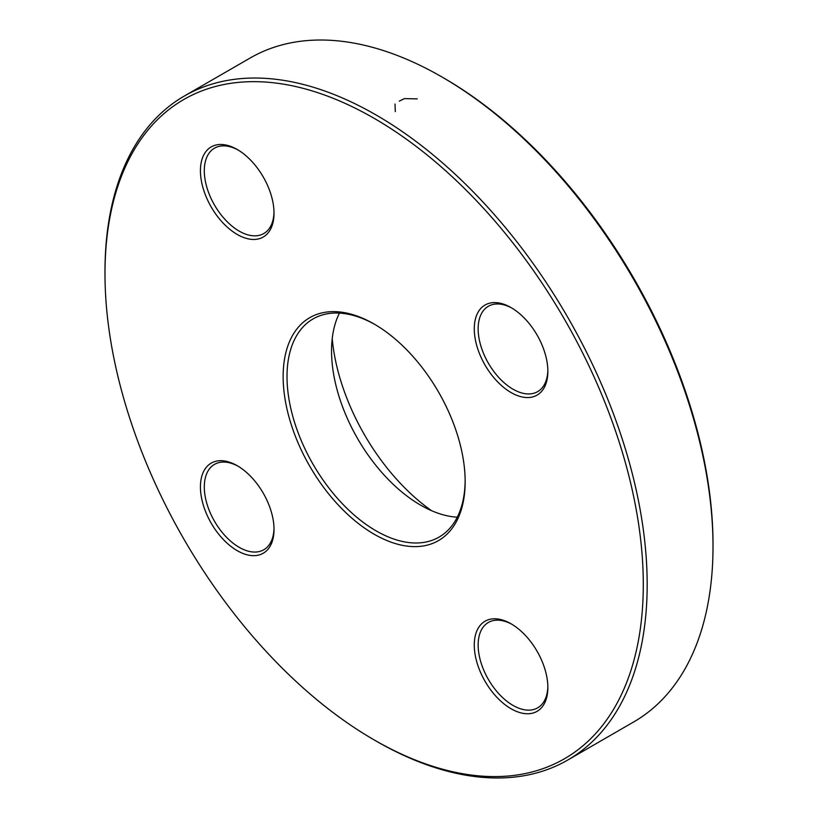 <?xml version="1.0" encoding="UTF-8"?>
<svg xmlns="http://www.w3.org/2000/svg" width="818" height="818" viewBox="0 0 818 818"><rect width="100%" height="100%" fill="white"/><g stroke="black" fill="none" stroke-linecap="round" stroke-linejoin="round"><path stroke-width="1.23" d="M104.99 273.733L104.99 271.494A383.376 221.341 60 0 1 184.398 95.992A383.376 221.341 60 0 1 376.086 114.98A383.376 221.341 60 0 1 626.537 452.814A383.376 221.341 60 0 1 567.774 760.024A383.376 221.341 60 0 1 376.075 741.036L374.143 739.912A380.636 219.766 -120 0 0 643.296 584.522A380.636 219.766 -120 0 0 374.143 118.334A380.636 219.766 -120 0 0 104.99 273.733A380.636 219.766 -120 0 0 374.143 739.912M567.774 760.024L633.602 722.008A383.376 221.341 -120 0 0 713.01 546.506A383.376 221.341 -120 0 0 441.924 76.974A383.376 221.341 -120 0 0 441.914 76.964A383.376 221.341 -120 0 0 250.226 57.976L184.398 95.992M457.262 517.191A125.972 72.73 60 0 1 420.616 505.146L420.616 505.146A125.972 72.73 60 0 1 331.546 350.871A125.972 72.73 60 0 1 339.439 313.1M375.125 324.603A125.972 72.73 -120 0 0 313.1 318.918A125.972 72.73 -120 0 0 313.1 464.368A125.972 72.73 -120 0 0 439.061 537.099A125.972 72.73 -120 0 0 465.145 480.544M332.22 338.621A158.825 91.698 -120 0 0 431.556 510.688M441.924 76.974L443.857 78.088A380.636 219.766 60 0 1 713.01 544.267L713.01 546.506M374.143 324.03A128.702 74.305 60 0 1 374.143 324.04A128.702 74.305 60 0 1 465.156 481.669A128.702 74.305 60 0 1 374.143 534.215A128.702 74.305 60 0 1 283.14 376.577A128.702 74.305 60 0 1 374.143 324.03M237.22 149.489A52.025 30.041 60 0 1 237.23 149.489A52.025 30.041 60 0 1 274.02 213.212A52.025 30.041 60 0 1 237.22 234.449A52.025 30.041 60 0 1 200.43 170.727A52.025 30.041 60 0 1 237.22 149.489M237.22 465.698A52.025 30.041 60 0 1 237.23 465.698A52.025 30.041 60 0 1 274.02 529.42A52.025 30.041 60 0 1 237.22 550.657A52.025 30.041 60 0 1 200.43 486.935A52.025 30.041 60 0 1 237.22 465.698M511.066 623.797L511.066 623.797A52.025 30.041 60 0 1 547.855 687.519A52.025 30.041 60 0 1 511.066 708.756A52.025 30.041 60 0 1 474.276 645.034A52.025 30.041 60 0 1 511.066 623.797L511.066 623.797M511.066 307.588L511.066 307.588A52.025 30.041 60 0 1 547.855 371.311A52.025 30.041 60 0 1 511.066 392.548A52.025 30.041 60 0 1 474.276 328.826A52.025 30.041 60 0 1 511.066 307.588M512.048 308.171A49.295 28.456 -120 0 0 488.356 306.269A49.295 28.456 -120 0 0 488.356 363.182A49.295 28.456 -120 0 0 537.651 391.638A49.295 28.456 -120 0 0 547.845 370.176M238.202 150.072A49.295 28.456 -120 0 0 214.52 148.16A49.295 28.456 -120 0 0 214.51 205.083A49.295 28.456 -120 0 0 263.805 233.539A49.295 28.456 -120 0 0 273.999 212.066M238.202 466.28A49.295 28.456 -120 0 0 214.52 464.368A49.295 28.456 -120 0 0 214.51 521.291A49.295 28.456 -120 0 0 263.805 549.747A49.295 28.456 -120 0 0 273.999 528.275M512.048 624.379A49.295 28.456 -120 0 0 488.356 622.467A49.295 28.456 -120 0 0 488.356 679.39A49.295 28.456 -120 0 0 537.651 707.846A49.295 28.456 -120 0 0 547.845 686.374M399.296 101.115L404.44 98.61L417.282 98.886M395.298 111.585L395.012 104.05"/></g></svg>

